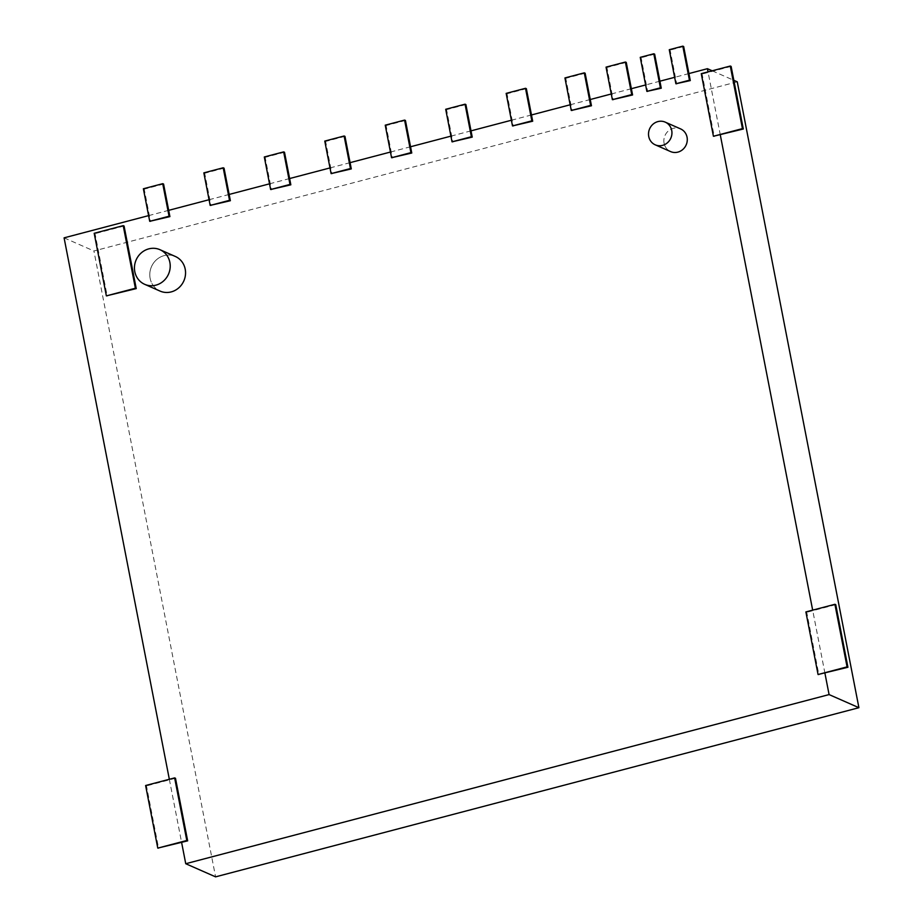 <?xml version="1.0" encoding="UTF-8"?>
<svg xmlns="http://www.w3.org/2000/svg" width="923" height="923" viewBox="0 0 923 923"><rect width="100%" height="100%" fill="white"/><g stroke="black" fill="none" stroke-linecap="round" stroke-linejoin="round"><path stroke-width="0.69" stroke-dasharray="4.62 3.46" d="M712.187 70.794L733.831 80.324M737.258 81.824L93.915 250.975L215.578 876.85M64.091 237.846L93.915 250.975M688.927 73.563L674.644 77.324M659.899 81.189L645.615 84.951M631.367 88.7L611.268 93.984M590.247 99.511L570.16 104.784M531.475 114.96L511.388 120.244M471.007 130.858L450.92 136.143M410.55 146.757L390.452 152.041M350.082 162.656L329.996 167.928M289.614 178.543L269.528 183.827M229.158 194.441L209.059 199.726M168.69 210.34L148.603 215.624M169.336 779.289L181.612 842.445M824.943 673.294L812.667 610.138M720.321 135.046L708.045 71.879M203.845 172.866L204.698 173.247L211.021 205.794M224.047 168.159L204.698 173.247M264.313 156.968L265.155 157.348L271.489 189.896M284.503 152.26L265.155 157.348M324.769 141.081L325.623 141.45L331.945 173.997M344.971 136.362L325.623 141.45M385.237 125.182L386.091 125.551L392.413 158.098M405.439 120.463L386.091 125.551M445.705 109.283L446.547 109.652L452.881 142.2M465.896 104.564L446.547 109.652M506.162 93.385L507.015 93.754L513.338 126.301M526.364 88.677L507.015 93.754M564.934 77.936L565.787 78.305L572.11 110.852M585.136 73.217L565.787 78.305M606.053 67.125L606.907 67.494L613.23 100.042M626.255 62.406L606.907 67.494M143.377 188.765L144.23 189.146L150.553 221.693M163.579 184.058L144.23 189.146M640.25 57.341L641.104 57.722L647.715 91.769M654.649 54.157L641.104 57.722M669.267 49.715L670.121 50.084L676.744 84.131M683.666 46.531L670.121 50.084M701.261 73.667L702.115 74.048L714.275 136.627M731.131 66.41L702.115 74.048M805.883 611.926L806.737 612.295L818.897 674.886M835.753 604.669L806.737 612.295M145.615 785.519L146.469 785.9L158.629 848.479M175.485 778.262L146.469 785.9M94.192 233.277L95.046 233.646L107.218 296.237M124.074 226.02L95.046 233.646M150.137 278.377A18.921 17.675 113.8 0 1 156.645 259.617A18.921 17.675 113.8 0 1 175.289 256.444A18.921 17.675 113.8 0 0 156.645 259.617A18.921 17.675 113.8 0 0 150.137 278.377A18.921 17.675 113.8 0 0 160.048 291.08A18.921 17.675 113.8 0 1 150.137 278.377M664.087 143.25A12.403 11.584 113.8 0 1 668.344 130.962A12.403 11.584 113.8 0 1 680.563 128.885A12.403 11.584 113.8 0 0 668.344 130.962A12.403 11.584 113.8 0 0 664.087 143.25A12.403 11.584 113.8 0 0 670.583 151.58A12.403 11.584 113.8 0 1 664.087 143.25"/><path stroke-width="1.38" d="M708.045 71.879L707.422 68.694L712.187 70.794M733.831 80.324L737.258 81.824L858.909 707.699L215.578 876.85L185.742 863.72L829.085 694.581L858.909 707.699M707.422 68.694L688.927 73.563M674.644 77.324L659.899 81.189M645.615 84.951L631.367 88.7M611.268 93.984L590.247 99.511M570.16 104.784L531.475 114.96M511.388 120.244L471.007 130.858M450.92 136.143L410.55 146.757M390.452 152.041L350.082 162.656M329.996 167.928L289.614 178.543M269.528 183.827L229.158 194.441M209.059 199.726L168.69 210.34M148.603 215.624L64.091 237.846L169.336 779.289M181.612 842.445L185.742 863.72M829.085 694.581L824.943 673.294M812.667 610.138L720.321 135.046M223.193 167.778L229.515 200.326L230.369 200.706L224.047 168.159L223.193 167.778L203.845 172.866L210.167 205.414L230.369 200.706M229.515 200.326L210.167 205.414M283.661 151.891L289.984 184.427L290.837 184.808L284.503 152.26L283.661 151.891L264.313 156.968L270.635 189.515L290.837 184.808M289.984 184.427L270.635 189.515M344.117 135.993L350.452 168.54L351.294 168.909L344.971 136.362L344.117 135.993L324.769 141.081L331.103 173.616L351.294 168.909M350.452 168.54L331.103 173.616M404.586 120.094L410.908 152.641L411.762 153.01L405.439 120.463L404.586 120.094L385.237 125.182L391.56 157.729L411.762 153.01M410.908 152.641L391.56 157.729M465.054 104.195L471.376 136.742L472.23 137.112L465.896 104.564L465.054 104.195L445.705 109.283L452.028 141.83L472.23 137.112M471.376 136.742L452.028 141.83M525.51 88.296L531.844 120.844L532.686 121.213L526.364 88.677L525.51 88.296L506.162 93.385L512.496 125.932L532.686 121.213M531.844 120.844L512.496 125.932M584.282 72.848L590.616 105.395L591.458 105.764L585.136 73.217L584.282 72.848L564.934 77.936L571.268 110.483L591.458 105.764M590.616 105.395L571.268 110.483M625.402 62.037L631.724 94.584L632.578 94.954L626.255 62.406L625.402 62.037L606.053 67.125L612.376 99.672L632.578 94.954M631.724 94.584L612.376 99.672M162.725 183.677L169.059 216.224L169.901 216.605L163.579 184.058L162.725 183.677L143.377 188.765L149.711 221.312L169.901 216.605M169.059 216.224L149.711 221.312M653.796 53.776L660.407 87.823L661.26 88.204L654.649 54.157L653.796 53.776L640.25 57.341L646.873 91.389L661.26 88.204M660.407 87.823L646.873 91.389M682.812 46.15L689.435 80.197L690.289 80.578L683.666 46.531L682.812 46.15L669.267 49.715L675.89 83.762L690.289 80.578M689.435 80.197L675.89 83.762M730.278 66.041L742.45 128.62L743.303 129.001L731.131 66.41L730.278 66.041L701.261 73.667L713.421 136.258L743.303 129.001M742.45 128.62L713.421 136.258M834.911 604.3L847.072 666.879L847.925 667.26L835.753 604.669L834.911 604.3L805.883 611.926L818.055 674.517L847.925 667.26M847.072 666.879L818.055 674.517M174.632 777.893L186.804 840.484L187.657 840.853L175.485 778.262L174.632 777.893L145.615 785.519L157.775 848.11L187.657 840.853M186.804 840.484L157.775 848.11M123.221 225.65L135.381 288.23L136.235 288.611L124.074 226.02L123.221 225.65L94.192 233.277L106.364 295.868L136.235 288.611M135.381 288.23L106.364 295.868M175.289 256.444A18.921 17.675 113.8 0 1 183.85 280.88A18.921 17.675 113.8 0 1 160.048 291.08A18.921 17.675 113.8 0 0 183.85 280.88A18.921 17.675 113.8 0 0 175.289 256.444L159.956 249.695A18.921 17.675 113.8 0 1 168.517 274.131A18.921 17.675 113.8 0 1 144.703 284.33A18.921 17.675 113.8 0 1 134.793 271.627A18.921 17.675 113.8 0 1 141.3 252.867A18.921 17.675 113.8 0 1 159.956 249.695A18.921 17.675 113.8 0 1 168.517 274.131A18.921 17.675 113.8 0 1 144.703 284.33A18.921 17.675 113.8 0 1 134.793 271.627A18.921 17.675 113.8 0 1 141.3 252.867A18.921 17.675 113.8 0 1 159.956 249.695L175.289 256.444M680.563 128.885A12.403 11.584 113.8 0 1 686.17 144.899A12.403 11.584 113.8 0 1 670.583 151.58A12.403 11.584 113.8 0 0 686.17 144.899A12.403 11.584 113.8 0 0 680.563 128.885L665.229 122.136A12.403 11.584 113.8 0 1 670.836 138.138A12.403 11.584 113.8 0 1 655.238 144.83A12.403 11.584 113.8 0 1 648.742 136.5A12.403 11.584 113.8 0 1 652.999 124.213A12.403 11.584 113.8 0 1 665.229 122.136A12.403 11.584 113.8 0 1 670.836 138.138A12.403 11.584 113.8 0 1 655.238 144.83A12.403 11.584 113.8 0 1 648.742 136.5A12.403 11.584 113.8 0 1 652.999 124.213A12.403 11.584 113.8 0 1 665.229 122.136L680.563 128.885M144.703 284.33L160.048 291.08L144.703 284.33M655.238 144.83L670.583 151.58L655.238 144.83"/></g></svg>
